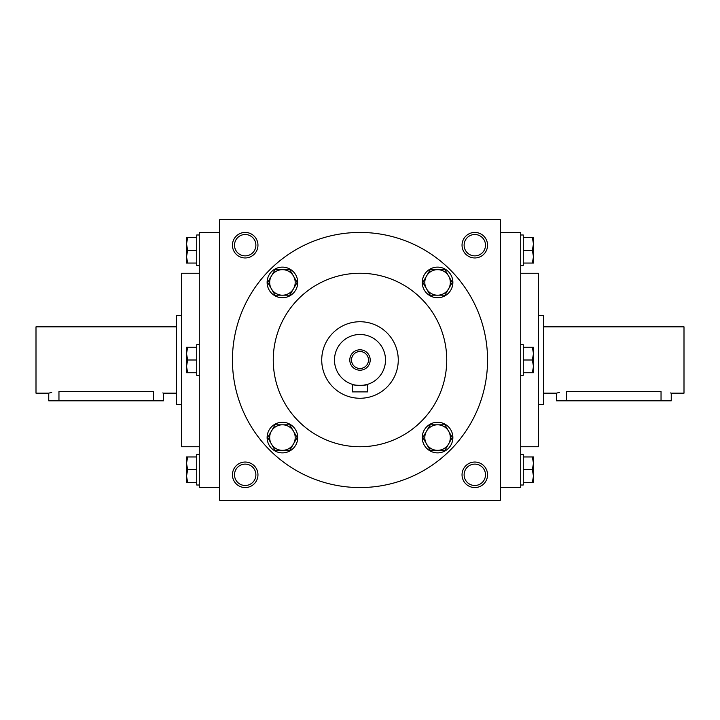 <?xml version="1.0" encoding="UTF-8"?>
<svg xmlns="http://www.w3.org/2000/svg" width="720" height="720" viewBox="0 0 720 720"><rect width="100%" height="100%" fill="white"/><g stroke="black" fill="none" stroke-linecap="round" stroke-linejoin="round"><path stroke-width="1.08" d="M485.487 245.196A10.683 10.683 0 0 1 469.458 254.448A10.683 10.683 0 0 1 469.458 235.944A10.683 10.683 0 0 1 485.487 245.196M219.681 219.681L219.681 500.319L500.319 500.319L500.319 219.681L219.681 219.681M487.557 245.196A12.753 12.753 0 0 1 468.423 256.248A12.753 12.753 0 0 1 468.423 234.153A12.753 12.753 0 0 1 487.557 245.196M232.443 245.196A12.753 12.753 0 0 0 251.577 256.248A12.753 12.753 0 0 0 251.577 234.153A12.753 12.753 0 0 0 232.443 245.196M487.557 474.804A12.753 12.753 0 0 1 468.423 485.847A12.753 12.753 0 0 1 468.423 463.752A12.753 12.753 0 0 1 487.557 474.804M232.443 474.804A12.753 12.753 0 0 0 251.577 485.847A12.753 12.753 0 0 0 251.577 463.752A12.753 12.753 0 0 0 232.443 474.804M520.722 446.742L538.587 446.742L538.587 273.258L520.722 273.258M500.319 487.557L520.722 487.557L520.722 232.443L500.319 232.443M219.681 487.557L199.278 487.557L199.278 232.443L219.681 232.443M199.278 446.742L181.413 446.742L181.413 273.258L199.278 273.258M446.742 360A86.742 86.742 0 0 1 316.629 435.123A86.742 86.742 0 0 1 316.629 284.877A86.742 86.742 0 0 1 446.742 360M487.557 360A127.557 127.557 0 0 1 296.217 470.466A127.557 127.557 0 0 1 296.217 249.534A127.557 127.557 0 0 1 487.557 360M234.513 474.804A10.683 10.683 0 0 0 250.542 484.056A10.683 10.683 0 0 0 250.542 465.552A10.683 10.683 0 0 0 234.513 474.804M485.487 474.804A10.683 10.683 0 0 1 469.458 484.056A10.683 10.683 0 0 1 469.458 465.552A10.683 10.683 0 0 1 485.487 474.804M234.513 245.196A10.683 10.683 0 0 0 250.542 254.448A10.683 10.683 0 0 0 250.542 235.944A10.683 10.683 0 0 0 234.513 245.196M351.522 360A8.478 8.478 0 0 0 364.239 367.344A8.478 8.478 0 0 0 364.239 352.656A8.478 8.478 0 0 0 351.522 360M367.65 391.887L352.35 391.887L352.35 384.336C351.864 385.614 368.118 385.623 367.65 384.336L367.65 391.887M321.732 360A38.268 38.268 0 0 0 379.134 393.138A38.268 38.268 0 0 0 379.134 326.862A38.268 38.268 0 0 0 321.732 360M367.65 384.336L362.952 385.344M334.485 360A25.515 25.515 0 0 0 372.753 382.095A25.515 25.515 0 0 0 372.753 337.905A25.515 25.515 0 0 0 334.485 360M349.794 360A10.206 10.206 0 0 0 365.103 368.838A10.206 10.206 0 0 0 365.103 351.162A10.206 10.206 0 0 0 349.794 360M444.933 424.818L452.295 437.571L448.614 443.952A12.753 12.753 0 0 0 437.571 424.818A12.753 12.753 0 0 0 426.519 443.952A12.753 12.753 0 0 0 448.614 443.952L444.933 450.324L430.209 450.324L422.838 437.571L430.209 424.818L444.933 424.818M422.262 437.571A15.309 15.309 0 0 0 445.221 450.828A15.309 15.309 0 0 0 445.221 424.314A15.309 15.309 0 0 0 422.262 437.571M444.933 269.676L452.295 282.429L448.614 288.81A12.753 12.753 0 0 0 437.571 269.676A12.753 12.753 0 0 0 426.519 288.81A12.753 12.753 0 0 0 448.614 288.81L444.933 295.182L430.209 295.182L422.838 282.429L430.209 269.676L444.933 269.676M422.262 282.429A15.309 15.309 0 0 0 445.221 295.686A15.309 15.309 0 0 0 445.221 269.172A15.309 15.309 0 0 0 422.262 282.429M289.791 269.676L297.162 282.429L293.481 288.81A12.753 12.753 0 0 0 282.429 269.676A12.753 12.753 0 0 0 271.386 288.81A12.753 12.753 0 0 0 293.481 288.81L289.791 295.182L275.067 295.182L267.705 282.429L275.067 269.676L289.791 269.676M267.12 282.429A15.309 15.309 0 0 0 290.079 295.686A15.309 15.309 0 0 0 290.079 269.172A15.309 15.309 0 0 0 267.12 282.429M289.791 424.818L297.162 437.571L293.481 443.952A12.753 12.753 0 0 0 282.429 424.818A12.753 12.753 0 0 0 271.386 443.952A12.753 12.753 0 0 0 293.481 443.952L289.791 450.324L275.067 450.324L267.705 437.571L275.067 424.818L289.791 424.818M267.12 437.571A15.309 15.309 0 0 0 290.079 450.828A15.309 15.309 0 0 0 290.079 424.314A15.309 15.309 0 0 0 267.12 437.571M187.659 456.948L186.516 463.32L187.659 469.701L186.516 476.082L186.516 456.948L196.722 456.948M196.722 469.701L187.659 469.701M186.516 482.454L186.516 476.082L187.659 482.454L186.516 482.454M199.278 485.01L196.722 485.01L196.722 454.392L199.278 454.392M196.722 482.454L187.659 482.454M187.659 347.247L186.516 353.619L187.659 360L186.516 366.381L186.516 347.247L196.722 347.247M196.722 360L187.659 360M186.516 372.753L186.516 366.381L187.659 372.753L186.516 372.753M199.278 375.309L196.722 375.309L196.722 344.691L199.278 344.691M196.722 372.753L187.659 372.753M187.659 237.546L186.516 243.918L187.659 250.299L186.516 256.68L186.516 237.546L196.722 237.546M196.722 250.299L187.659 250.299M186.516 263.052L186.516 256.68L187.659 263.052L186.516 263.052M199.278 265.608L196.722 265.608L196.722 234.99L199.278 234.99M196.722 263.052L187.659 263.052M532.341 482.454L533.484 476.082L532.341 469.701L533.484 463.32L533.484 482.454L523.278 482.454M523.278 469.701L532.341 469.701M533.484 456.948L533.484 463.32L532.341 456.948L533.484 456.948M520.722 454.392L523.278 454.392L523.278 485.01L520.722 485.01M523.278 456.948L532.341 456.948M532.341 372.753L533.484 366.381L532.341 360L533.484 353.619L533.484 372.753L523.278 372.753M523.278 360L532.341 360M533.484 347.247L533.484 353.619L532.341 347.247L533.484 347.247M520.722 344.691L523.278 344.691L523.278 375.309L520.722 375.309M523.278 347.247L532.341 347.247M532.341 263.052L533.484 256.68L532.341 250.299L533.484 243.918L533.484 263.052L523.278 263.052M523.278 250.299L532.341 250.299M533.484 237.546L533.484 243.918L532.341 237.546L533.484 237.546M520.722 234.99L523.278 234.99L523.278 265.608L520.722 265.608M523.278 237.546L532.341 237.546M176.319 393.165L163.557 393.165L163.557 400.815L48.753 400.815L48.753 393.165L51.741 392.373M48.753 393.165L36 393.165L36 326.835L176.319 326.835M162.801 392.94L163.359 393.102M153.351 400.815L153.351 391.554C166.518 393.309 166.518 393.309 153.351 391.554L58.959 391.554C45.792 393.309 45.792 393.309 58.959 391.554L58.959 400.815M181.413 404.649L176.319 404.649L176.319 315.351L181.413 315.351M543.681 326.835L684 326.835L684 393.165L671.247 393.165L671.247 400.815L556.443 400.815L556.443 393.165L559.431 392.373M566.649 400.815L566.649 391.554C553.482 393.309 553.482 393.309 566.649 391.554L661.041 391.554C674.208 393.309 674.208 393.309 661.041 391.554L661.041 400.815M670.491 392.94L671.049 393.102M538.587 315.351L543.681 315.351L543.681 404.649L538.587 404.649M556.443 393.165L543.681 393.165"/></g></svg>
